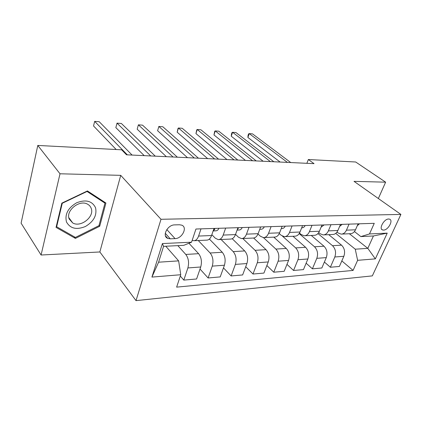 <?xml version="1.0" encoding="UTF-8"?>
<svg xmlns="http://www.w3.org/2000/svg" width="422" height="422" viewBox="0 0 422 422"><rect width="100%" height="100%" fill="white"/><g stroke="black" fill="none" stroke-linecap="round" stroke-linejoin="round"><path stroke-width="0.63" d="M388.636 219.007C384.073 218.844 378.555 228.803 382.538 229.953L383.556 230.106C388.108 230.201 393.573 220.347 389.59 219.155L388.636 219.007M136.016 300.628L372.336 275.877L400.9 214.423L160.993 219.287L136.016 300.628L99.856 251.966L120.724 175.346L60.008 173.785L41.082 255.015L99.856 251.966M41.082 255.015L21.1 223.169L37.79 145.437L60.008 173.785M37.79 145.437L121.657 149.805L126.521 154.805L314.042 163.652L308.34 159.532L306.868 163.314M170.24 238.82L175.056 238.62C182.088 238.673 187.811 227.374 181.803 225.169L179.498 224.762L174.661 224.889C167.534 224.72 161.721 236.188 167.75 238.388L170.24 238.82L165.276 233.303M180.748 274.733L151.92 277.085L162.412 243.557L191.562 242.202L183.723 245.346L163.572 246.342L158.588 262.199L178.638 260.875L180.748 274.733L176.628 287.129L353.077 270.423L341.825 260.917M349.363 233.741L367.815 248.358L373.428 235.967L360.863 236.589L369.482 233.952L374.261 223.328L195.94 229.019L191.562 242.202M369.482 233.952L387.222 233.129L375.343 258.876L357.619 260.321L353.077 270.423M378.349 198.514L385.629 182.172L355.677 161.995L308.34 159.532M385.629 182.172L354.026 181.36L400.9 214.423M120.724 175.346L160.993 219.287M360.863 236.589L354.438 231.557M349.047 224.135L346.436 230.164C345.217 232.754 343.45 234.068 341.14 234.11L338.001 232.886L336.993 232.079M330.98 224.71L328.379 230.881C327.166 233.535 325.409 234.88 323.11 234.917L319.987 233.661L318.694 232.591M312.016 225.316L309.431 231.636C308.224 234.352 306.477 235.729 304.193 235.766L301.092 234.474L299.478 233.092M292.082 225.955L289.513 232.432C288.316 235.212 286.585 236.621 284.322 236.658L281.247 235.328L279.269 233.566M271.098 226.625L268.561 233.266C267.374 236.12 265.665 237.565 263.428 237.591L260.385 236.23L257.984 234.004M248.991 227.326L246.485 234.147C245.314 237.074 243.626 238.551 241.421 238.578L238.425 237.175L235.534 234.384M225.659 228.07L223.196 235.075C222.041 238.082 220.384 239.596 218.216 239.622L215.273 238.172L211.844 234.701M165.783 246.232L178.638 260.875M177.841 245.636L185.791 254.44C188.539 258.169 189.235 262.674 187.88 267.944L183.802 280.097L180.315 276.03M188.935 243.257L198.609 253.68C201.389 257.351 202.096 261.788 200.73 266.984L196.599 278.979L183.802 280.097M198.256 240.514L210.124 252.994C212.936 256.613 213.648 260.991 212.266 266.124L208.093 277.971L200.017 269.041M209.381 239.063L222.267 252.266C225.105 255.837 225.828 260.152 224.435 265.216L220.221 276.906L208.093 277.971M221.086 239.49L233.187 251.617C236.051 255.136 236.779 259.398 235.37 264.399L231.124 275.951L223.47 267.886M232.216 238.699L244.707 250.932C247.598 254.397 248.331 258.602 246.912 263.539L242.634 274.944L231.124 275.951M242.782 238.52L255.073 250.315C257.979 253.733 258.723 257.884 257.293 262.764L252.989 274.031L245.72 266.715M253.643 238.029L266.018 249.66C268.946 253.036 269.695 257.13 268.255 261.946L263.924 273.076L252.989 274.031M263.423 237.591L275.872 249.075C278.821 252.403 279.57 256.449 278.124 261.207L273.767 272.211L266.862 265.533M273.767 237.127L286.285 248.452C289.249 251.739 290.004 255.727 288.553 260.432L284.175 271.299L273.767 272.211M282.492 236.178L295.669 247.893C298.639 251.137 299.398 255.083 297.943 259.73L293.548 270.476L286.971 264.357M292.952 236.267L305.586 247.303C308.572 250.504 309.331 254.397 307.87 258.987L303.46 269.611L293.548 270.476M299.182 233.582L314.522 246.77C317.518 249.929 318.283 253.78 316.817 258.322L312.391 268.825L306.124 263.191M311.257 235.45L323.98 246.211C326.987 249.328 327.757 253.126 326.285 257.615L321.844 267.996L312.391 268.825M317.951 233.572L332.51 245.699C335.522 248.78 336.292 252.541 334.82 256.977L330.368 267.247L324.391 262.046M328.738 234.664L341.535 245.161C344.558 248.205 345.328 251.918 343.851 256.302L339.393 266.456L330.368 267.247M335.743 233.398L355.261 249.191L367.815 248.358L375.343 258.876M201.004 228.861L198.588 236.056C197.459 239.147 195.829 240.698 193.709 240.719L192.195 240.292M213.996 228.444L211.554 235.539C210.414 238.588 208.769 240.118 206.622 240.139L194.31 240.693M209.597 239.279L209.824 238.62M237.95 227.68L235.465 234.59C234.3 237.554 232.627 239.047 230.438 239.074L218.828 239.59M260.632 226.957L258.111 233.682C256.929 236.573 255.231 238.029 253.01 238.061L242.049 238.551M282.144 226.271L279.591 232.828C278.399 235.645 276.679 237.069 274.427 237.101L264.061 237.565M302.574 225.617L299.995 232.016C298.792 234.764 297.051 236.151 294.778 236.188L284.966 236.626M321.997 225L319.401 231.24C318.188 233.92 316.437 235.281 314.147 235.318L304.842 235.734M340.485 224.409L337.88 230.502C336.661 233.123 334.899 234.453 332.594 234.49L323.764 234.885M357.619 260.321L355.261 249.191M358.109 223.845L355.493 229.8C354.269 232.358 352.502 233.661 350.186 233.704L341.799 234.078M163.572 246.342L162.412 243.557M158.588 262.199L151.92 277.085M387.222 233.129L373.428 235.967M75.406 238.404L99.703 226.255L105.917 203.029L87.433 190.939L61.828 203.146L56.042 227.395L75.406 238.404L74.235 236.763M99.028 225.39L99.703 226.255M127.328 154.842L94.67 121.372L99.223 121.731L132.102 155.069M116.187 149.52L93.536 125.967L94.67 121.372M218.928 228.286C218.206 229.858 217.246 230.702 216.048 230.808L213.131 230.961M150.738 155.945L117.015 123.14L121.367 123.482L155.28 156.161M213.205 230.744L214.756 229.368L214.645 228.423M144.229 155.639L115.844 127.629L117.015 123.14L115.844 127.629M242.212 227.542C241.474 229.077 240.498 229.895 239.279 230.001L237.074 230.117M173.036 157L138.384 124.833L142.546 125.16L177.367 157.2M237.264 229.589L238.224 228.592L238.15 227.674M166.358 156.683L137.182 129.216L138.384 124.833L137.182 129.216M264.283 226.841C263.539 228.334 262.547 229.13 261.313 229.236L259.752 229.315M194.305 158.002L158.841 126.452L162.829 126.764L198.44 158.197M260.147 228.255L260.574 227.11M187.479 157.68L157.606 130.741L158.841 126.452L157.606 130.741M285.24 226.171C284.486 227.627 283.489 228.407 282.234 228.513L281.252 228.56M214.608 158.957L178.437 128.003L182.257 128.304L218.559 159.147M207.661 158.63L177.177 132.197L178.437 128.003L178.047 128.357L177.177 132.197M95.557 207.751C92.186 200.956 85.909 199.284 76.72 202.734C68.047 207.861 64.635 214.265 66.476 221.951C70.205 228.571 76.519 230.085 85.418 226.493C93.726 221.539 97.107 215.294 95.557 207.751M91.194 208.336C90.53 206.49 89.29 205.097 87.486 204.148C79.447 199.374 65.405 210.768 69.213 219.05L72.721 222.958C80.771 227.796 94.692 216.708 91.194 208.336M75.401 237.428L56.654 226.746L62.266 203.277L87.043 191.456L104.967 203.156L98.954 225.67L75.401 237.428M56.311 226.25L56.654 226.746M103.601 201.51L104.967 203.156M305.164 225.538C304.404 226.957 303.397 227.716 302.131 227.822L301.677 227.843M234.015 159.875L197.227 129.491L200.893 129.781L237.797 160.054M226.962 159.542L195.945 133.595L197.227 129.491L196.763 129.828L195.945 133.595M324.128 224.931L321.095 227.163M252.588 160.75L215.262 130.915L218.781 131.195L256.207 160.919M245.44 160.413L213.959 134.934L215.262 130.915L214.724 131.247L213.959 134.934M342.2 224.351L339.599 226.477M270.37 161.589L232.58 132.286L235.967 132.555L273.836 161.753M263.143 161.246L231.261 136.227L232.58 132.286L231.984 132.603L231.456 134.175L231.261 136.227M359.444 223.802L357.27 225.759M287.419 162.396L249.233 133.605L252.488 133.864L290.742 162.549M280.124 162.048L247.899 137.466L249.233 133.605L248.579 133.911L248.046 135.451L247.899 137.466M198.609 253.68L185.791 254.44M222.267 252.266L210.124 252.994M244.707 250.932L233.187 251.617M266.018 249.66L255.073 250.315M286.285 248.452L275.872 249.075M305.586 247.303L295.669 247.893M323.98 246.211L314.522 246.77M341.535 245.161L332.51 245.699M200.73 266.984L187.88 267.944M211.554 235.539L198.588 236.056M235.465 234.59L223.196 235.075M224.435 265.216L212.266 266.124M258.111 233.682L246.485 234.147M246.912 263.539L235.37 264.399M279.591 232.828L268.561 233.266M268.255 261.946L257.293 262.764M299.995 232.016L289.513 232.432M288.553 260.432L278.124 261.207M319.401 231.24L309.431 231.636M307.87 258.987L297.943 259.73M337.88 230.502L328.379 230.881M326.285 257.615L316.817 258.322M355.493 229.8L346.436 230.164M343.851 256.302L334.82 256.977M166.822 229.557L175.056 238.62M216.048 230.808L213.152 230.908M213.954 228.571L214.756 229.368M239.279 230.001L237.09 230.074M237.776 228.17L238.224 228.592M261.313 229.236L259.757 229.288M282.234 228.513L281.258 228.545M302.131 227.822L301.677 227.838M381.699 229.325L382.538 229.953M165.45 235.814L167.75 238.388M68.823 217.636L72.721 222.958"/></g></svg>

